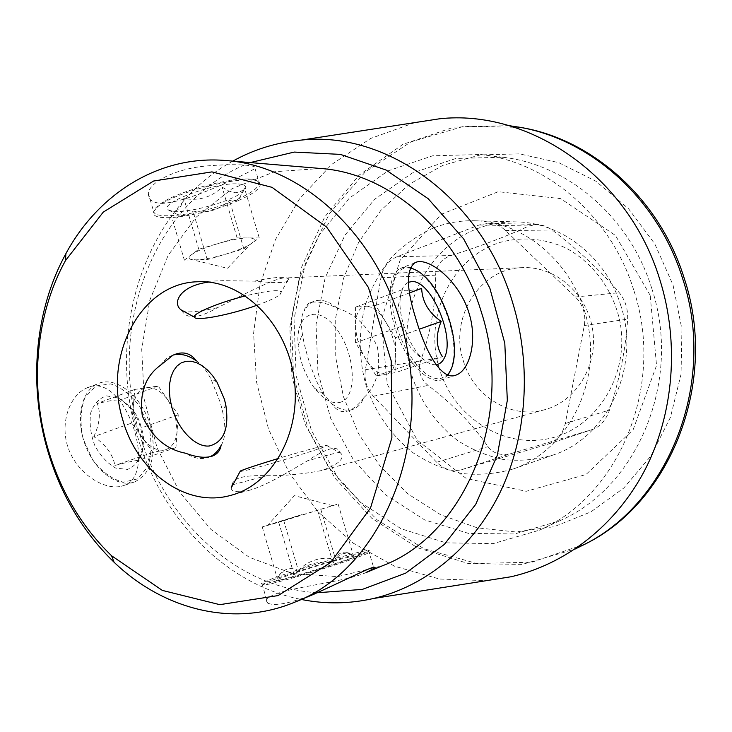 <?xml version="1.0" encoding="UTF-8"?>
<svg xmlns="http://www.w3.org/2000/svg" width="732" height="732" viewBox="0 0 732 732"><rect width="100%" height="100%" fill="white"/><g stroke="black" fill="none" stroke-linecap="round" stroke-linejoin="round"><path stroke-width="0.55" stroke-dasharray="3.66 2.75" d="M221.073 445.504C225.575 438.386 226.051 426.893 222.491 411.027L220.332 402.618L210.825 378.737C206.543 370.566 201.748 364.627 196.451 360.922M463.329 360.821C473.412 396.158 510.899 419.537 544.581 409.737C576.249 401.411 598.383 365.36 592.6 329.455C587.156 293.495 555.085 265.917 522.392 267.637C479.423 268.406 448.99 318.283 463.329 360.821M231.22 487.905C231.312 491.986 237.388 492.764 249.456 490.257C267.601 485.243 291.675 469.779 307.522 460.812C326.911 447.828 337.763 445.038 340.069 452.449L340.938 453.309C344.891 458.662 338.486 464.399 321.714 470.539C302.819 474.19 284.474 475.91 266.686 475.699C244.122 475.004 232.675 478.005 232.337 484.694M181.563 310.258C186.614 319.555 198.573 318.695 217.45 307.678C238.925 297.375 275.827 276.723 285.974 277.922L288.93 278.206L288.664 279.587C289.634 282.891 278.224 283.403 254.434 281.152L223.306 280.649L197.695 281.756M363.96 397.531C359.211 404.146 354.169 408.529 348.853 410.689C342.109 413.095 336.473 410.808 331.935 403.826L323.407 394.026C314.861 381.216 305.235 352.65 302.371 333.975C300.623 322.986 301.245 315.272 304.256 310.835L305.61 306.351L308.565 303.405C314.678 300.495 324.212 302.06 337.168 308.117C354.828 313.516 368.233 326.472 377.373 346.977C381.088 369.038 376.614 385.892 363.96 397.531C361.517 403.46 357.966 407.358 353.318 409.215L348.853 410.698M121.402 486.231L124.037 485.435C159.485 473.76 123.9 367.958 85.809 388.436C69.128 396.149 59.136 424.761 68.845 449.741C78.589 474.803 104.713 490.33 121.402 486.231M150.481 426.271C142.53 396.588 115.354 374.409 96.77 384.218C81.417 391.437 75.616 418.613 84.912 444.031C94.016 469.505 115.848 486.753 132.291 482.617L134.953 481.812C151.872 472.652 157.051 454.142 150.481 426.271M210.038 456.741L208.739 457.28C201.666 459.833 193.943 458.479 185.589 453.218M160.216 365.451L165.853 358.854L173.347 355.011M337.168 308.117C328.046 300.523 319.793 298.455 312.408 301.932L307.87 305.464L304.256 310.835M331.935 403.826C338.843 409.014 345.202 411.036 351.031 409.883L353.318 409.215M448.112 375.004L442.165 379.679C429.565 384.995 408.749 364.875 397.586 335.137C386.267 305.473 387.868 274.665 400.194 268.434L405.62 266.979L410.442 267.601M417.222 270.758L421.916 274.308C433.49 284.968 442.485 300.367 448.917 320.515C453.126 334.533 454.691 347.215 453.63 358.543L451.763 367.729M161.196 203.377C188.591 203.029 249.951 171.947 255.011 168.488C258.826 165.222 237.031 163.364 207.028 165.926C176.979 168.415 149.758 181.499 148.312 193.239C147.736 199.287 152.036 202.663 161.196 203.377M238.486 200.495C251.122 194.913 258.341 190.009 260.153 185.772L259.403 182.524C253.153 172.532 174.381 191.272 157.343 207.129L153.638 211.521C152.338 215.354 156.245 217.404 165.359 217.66C182.744 218.191 216.59 210.166 238.486 200.495M217.45 307.678C201.419 311.219 190.347 312.518 184.244 311.585M254.434 281.152C276.22 276.659 287.63 276.138 288.664 279.587M340.069 452.449C339.895 451.873 329.043 454.663 307.522 460.812M232.968 484.676L266.686 475.699M366.531 572.296C348.505 581.171 295.719 586.442 275.14 594.128C267.043 597.715 264.527 600.688 267.601 603.049C274.619 606.517 290.394 603.406 314.916 593.716M361.654 554.399C367.775 551.992 370.218 550.684 368.992 550.464L368.58 550.437C362.349 549.979 295.929 569.587 270.803 579.25C262.504 582.407 259.586 583.98 262.056 583.98L262.706 583.935C271.179 583.624 340.106 563.054 361.654 554.399M451.022 255.523C481.089 246.007 507.047 236.171 528.879 226.005L536.776 224.468C542.595 224.733 548.195 226.929 553.566 231.065C579.552 251.094 601.466 271.645 619.309 292.718C625.256 300.193 628.038 309.005 627.644 319.152C625.741 348.88 619.702 379.176 609.518 410.039C605.968 420.031 600.414 426.472 592.847 429.345L511.686 453.382C501.393 456.036 493.496 453.794 488.006 446.648C472.762 424.542 452.797 404.137 428.092 385.416C420.159 378.746 417.67 370.538 420.625 360.785C430.91 331.907 435.906 303.368 435.622 275.15C436.034 265.643 441.167 259.101 451.022 255.523L397.046 256.731L479.213 224.953L488.61 223.306C494.933 223.535 500.523 225.895 505.382 230.406L575.37 296.972C583.093 304.86 586.076 314.376 584.301 325.53L565.26 423.535C562.89 433.902 557.034 440.792 547.71 444.223L461.709 469.651C452.422 471.994 444.068 469.532 436.675 462.267L373.329 396.204C366.641 388.747 363.996 379.926 365.396 369.742L380.887 277.812C382.928 267.537 388.317 260.51 397.046 256.731M650.217 295.389L615.447 235.43L560.611 198.628L498.236 191.702L441.24 214.302L400.02 260.409L381.171 320.662L387.292 384.227L417.231 440.17L466.266 478.481L526.216 491.291L585.993 474.528L633.107 429.821L656.54 365.478L650.217 295.389M620.736 305.354C606.014 256.95 561.435 222.436 516.463 221.897C502.884 221.586 489.827 223.836 477.301 228.649C421.751 250.005 393.24 319.738 412.839 378.581C421.998 403.771 436.867 424.386 457.436 440.417C471.728 449.631 487.073 456.009 503.47 459.531C520.141 461.261 536.611 459.778 552.88 455.103C607.533 437.745 641.351 366.595 620.736 305.354M317.203 592.755C235.311 587.75 163.19 518.732 139.364 432.868C107.018 326.316 154.049 199.397 250.234 162.586M320.543 168.479L274.537 171.745L232.181 188.6L196.057 217.248L168.15 255.377L149.776 300.321L141.724 349.301L144.25 399.471L157.142 448.021L179.743 492.215L210.944 529.419L249.155 557.217L292.288 573.495L337.763 576.633L382.58 565.717M673.019 284.922L681.94 329.263L681.034 374.308L670.43 417.377L650.904 455.981L623.81 488.015L590.898 511.906L554.133 526.692L515.584 531.954L477.218 527.827L440.865 514.88L408.108 494.018L380.274 466.43L358.442 433.463L343.409 396.607L335.732 357.436L335.723 317.56L343.418 278.654L358.625 242.383L380.86 210.377L409.334 184.208L442.942 165.313L480.247 154.91L519.528 153.876L558.772 162.669L595.83 181.179L628.523 208.721L654.82 243.948L673.019 284.922M520.104 127.35L463.813 126.297L410.954 141.889L365.177 172.02L329.29 213.835L305.198 264.051L294.026 319.189L296.158 375.745L311.365 430.26L338.825 479.368L377.081 519.848L424.002 548.735L476.788 563.475L531.889 562.203L585.17 544.041M508.987 125.648L454.078 127.121L402.975 144.323L359.019 175.186L324.733 216.956L301.84 266.549L291.345 320.708L293.587 376.147L308.355 429.629L334.863 478.014L371.783 518.265L417.176 547.6L468.443 563.585L522.364 564.39L575.105 549.046M651.681 288.207C629.666 216.754 567.474 164.361 502.802 157.252L455.999 158.441L412.29 173.026L374.528 199.351L344.973 235.146L325.164 277.803L316.041 324.496L317.953 372.341L330.718 418.503L353.638 460.19L385.517 494.768L424.578 519.848L468.562 533.408L514.642 533.967L559.587 520.836C637.233 487.631 682.718 380.466 651.681 288.207M633.674 289.899C610.946 215.94 546.941 161.781 480.649 154.507L432.694 155.788L387.969 170.885L349.402 198.079L319.262 235.018L299.104 278.983L289.863 327.103L291.894 376.413L304.997 423.993L328.467 467.007L361.068 502.738L401.045 528.724L446.053 542.86L493.258 543.601L539.319 530.206C618.943 496.214 665.699 385.425 633.674 289.899M414.879 122.592L370.685 138.44L331.724 164.407L299.571 198.793L275.378 239.739L259.915 285.251L253.592 333.316L256.529 381.939L268.553 429.135L289.232 472.991L317.834 511.622L353.364 543.236L394.466 566.184L439.493 579.03L486.414 580.65M232.822 161.122C144.918 209.142 106.122 331.349 137.058 434.698C159.979 516.49 224.184 584.337 301.273 599.462M433.463 227.954C417.496 235.283 403.305 245.339 390.897 258.122C379.789 272.176 371.234 287.868 365.241 305.207C358.232 332.447 358.653 359.751 366.512 387.109C376.129 413.855 391.712 435.787 413.241 452.898C428.202 462.761 444.269 469.605 461.444 473.43C478.911 475.361 496.177 473.878 513.233 468.983C564.043 451.745 598.675 390.824 588.967 330.022C579.68 269.156 528.111 221.695 474.473 220.762C460.227 220.442 446.557 222.839 433.463 227.954M439.392 368.891C423.297 317.285 451.058 257.325 500.615 242.237C522.227 236.564 543.702 238.348 565.031 247.59C592.197 261.608 612.83 288.966 619.794 320.955C630.499 373.988 596.891 428.229 549.833 438.386C502.893 449.192 453.639 416.783 439.392 368.891M240.005 471.637L247.736 469.981C269.019 464.747 324.194 447.801 326.902 445.642C330.59 443.647 305.793 450.143 278.526 458.406M272.222 580.238C297.384 570.503 364.536 550.793 368.105 552.138C378.801 552.019 276.815 584.255 264.362 584.841C260.903 585.097 263.529 583.56 272.222 580.238M349.484 559.147C354.919 557.006 356.511 556.009 354.279 556.164C349.255 556.448 319.793 564.765 298.134 571.985C282.479 577.219 275.241 580.128 276.394 580.705C278.791 581.803 332.383 566.01 349.484 559.147M298.354 570.384C308.748 560.154 321.138 556.393 335.503 559.111C338.211 553.337 342.247 551.141 347.608 552.532L353.336 555.313C344.781 551.141 338.047 553.758 333.124 563.137C318.228 560.245 305.244 564.18 294.163 574.968C288.207 570.484 283.412 570.283 279.798 574.364L277.263 578.399C282.552 569.093 289.579 566.422 298.354 570.384L283.623 520.15L302.16 514.55L267.592 525.393L338.12 504L278.727 522.282L262.239 526.93L283.623 520.15M338.12 504L353.336 555.313M317.597 510.533L333.124 563.137M278.727 522.282L294.163 574.968M262.239 526.93L277.263 578.399M320.68 508.95L335.503 559.111M257.271 305.153L263.163 302.957C271.307 299.772 276.879 297.018 279.88 294.685C284.995 288.939 273.539 289.332 245.513 295.856M237.415 199.26C254.041 191.784 260.83 185.928 257.783 181.682C251.616 171.901 174.829 190.155 158.185 205.674C136.866 222.638 199.461 216.645 237.415 199.26M238.367 183.952C246.162 184.62 247.791 187.063 243.253 191.29C231.321 202.947 173.255 217.139 168.031 209.498C158.917 202.901 216.581 181.801 238.367 183.952M184.336 260.116L198.756 249.264L237.113 237.927L259.256 237.964L243.829 248.807L207.229 259.64L195.92 259.878C203.697 259.576 213.57 257.691 225.538 254.224C236.701 250.856 245.074 247.453 250.655 243.985L251.46 243.445C256.182 239.959 255.139 238.12 248.322 237.946C240.7 238.074 230.571 239.959 217.944 243.591C205.427 247.389 196.597 251.113 191.464 254.754C188.728 256.859 188.316 258.341 190.238 259.21L195.92 259.878L184.336 260.116L169.815 210.395C176.247 212.985 180.932 208.986 183.851 198.399C198.464 201.209 211.219 197.457 222.125 187.136L228.75 191.043L234.954 192.745C238.815 192.708 242.018 191.253 244.561 188.38L239.144 198.628C236.299 201.044 233.087 201.611 229.509 200.312C219.261 210.121 207.083 213.707 192.983 211.063C187.438 217.065 179.889 216.956 170.346 210.734L168.031 209.498M169.815 210.395L170.346 210.734M198.756 249.264L183.851 198.399M237.113 237.927L222.125 187.136M259.256 237.964L244.561 188.38M243.829 248.807L229.509 200.312M207.229 259.64L192.983 211.063M339.209 402.554C357.536 399.297 356.127 356.21 337.717 330.525C319.701 303.67 294.905 311.155 298.162 345.458C299.9 361.388 305.345 375.626 314.495 388.17C323.087 398.977 331.322 403.771 339.209 402.554M410.213 268.086L407.212 267.866C392.7 267.985 387.164 295.206 396.607 326.097C405.839 357.024 427.14 381.601 440.856 378.526L447.527 374.775M436.116 364.692C431.532 365.131 426.509 362.596 421.046 357.079C409.142 345.211 399.297 319.189 400.011 301.383C400.431 291.089 403.213 284.739 408.365 282.323M355.569 307.101L355.551 342.759L376.248 375.909L395.93 372.515L395.381 337.699L375.69 305.436L365.753 306.26C372.442 306.196 379.048 311.32 385.59 321.65C391.876 332.365 395.234 343.482 395.655 354.983C395.619 366.201 392.471 372.597 386.212 374.189C379.624 374.894 372.872 369.971 365.954 359.421C359.302 348.267 355.834 336.72 355.56 324.798C355.871 313.387 359.275 307.211 365.753 306.26L355.569 307.101L402.325 289.662C402.865 291.492 409.307 291.071 421.641 288.399M402.325 289.662L397.933 307.248C397.833 314.275 399.526 320.433 403.012 325.731C403.369 336.674 408.127 346.318 417.286 354.663L423.572 359.696C423.883 360.748 430.16 359.741 442.421 356.649L395.93 372.515M375.69 305.436L409.572 292.873M355.551 342.759L403.012 325.731M376.248 375.909L423.572 359.696M395.381 337.699L419.262 329.217M148.825 426.729L139.821 406.635C131.202 395.015 121.494 387.438 110.697 383.916L95.929 385.929L85.004 397.403C80.493 409.334 79.852 423.133 83.082 438.797L92.754 460.08C102.096 472.085 112.307 479.451 123.379 482.178L137.845 478.82L147.855 466.549C151.68 454.691 152 441.414 148.825 426.729M106.497 395.884L118.191 397.906C126.16 402.801 132.821 410.259 138.156 420.278C142.154 431.057 143.545 441.506 142.347 451.635C139.51 460.638 134.56 466.558 127.496 469.413L115.738 468.087C107.458 463.447 100.467 455.908 94.785 445.468C90.594 434.14 89.24 423.27 90.722 412.857C93.952 403.854 99.213 398.199 106.497 395.884M93.815 436.638C99.772 423.746 100.915 412.674 97.255 403.442L112.966 400.239L121.1 399.791C132.538 407.495 139.245 416.874 141.212 427.945C145.055 436.903 144.131 447.728 138.458 460.401C135.585 460.41 127.734 462.084 114.924 465.442C112.829 454.307 105.792 444.708 93.815 436.638L131.806 423.014L133.306 406.114C132.638 417.313 135.667 427.872 142.401 437.8C149.484 447.133 156.868 451.196 164.544 449.997C171.919 447.975 176.11 441.68 177.117 431.093L175.287 415.318L168.269 400.486C161.571 391.309 154.351 387.054 146.62 387.722C139.053 389.214 134.615 395.344 133.306 406.114L134.789 389.442L158.176 386.048L178.269 414.788L175.945 447.6L152.887 452.44L131.806 423.014M134.789 389.442L97.255 403.442M158.176 386.048L121.1 399.791M178.269 414.788L141.212 427.945M175.945 447.6L138.458 460.401M152.887 452.44L114.924 465.442M479.213 224.953L528.879 226.005M505.382 230.406L553.566 231.065M575.37 296.972L619.309 292.718M584.301 325.53L627.644 319.152M565.26 423.535L609.518 410.039M546.969 444.461L592.252 429.528M461.709 469.651L511.686 453.382M436.675 462.267L488.006 446.648M373.329 396.204L428.092 385.416M365.396 369.742L420.625 360.785M380.887 277.812L435.622 275.15M522.392 267.637L285.974 277.922M544.581 409.737L321.714 470.539M249.456 490.257L231.047 495.28M96.77 384.218L85.79 388.408M134.953 481.812L124.037 485.435M211.356 456.411L208.739 457.28M173.026 355.121L169.623 356.42M312.408 301.932L308.565 303.396M414.495 262.98L400.194 268.434M456.347 374.958L442.165 379.679M148.312 193.239L153.638 211.521M255.011 168.488L260.153 185.772M262.056 583.98L267.601 603.049M368.58 550.437L373.668 567.556M488.61 223.306L536.776 224.459M547.71 444.223L592.847 429.345M502.802 157.252L480.649 154.507M559.587 520.836L539.319 530.206M513.233 468.983L552.88 455.103M474.473 220.762L516.463 221.897M326.902 445.642L340.938 453.309M368.105 552.138L368.992 550.464M264.362 584.841L262.706 583.935M279.78 574.355L276.394 580.705M347.618 552.514L354.279 556.164M332.557 505.611L294.392 495.665L267.592 525.393M279.88 294.685L288.893 278.187M158.185 205.674L157.343 207.129M257.783 181.682L259.403 182.524M239.144 198.628L243.253 191.29M190.238 259.21L227.496 268.296L250.655 243.985M314.495 388.17L323.407 394.026M298.162 345.458L302.334 333.975M423.105 275.022L421.916 274.308M454.087 357.326L453.63 358.543M417.277 354.681L421.046 357.079M397.933 307.248L400.011 301.383M216.974 382.086L210.843 378.728M225.804 404.942L222.51 411.027"/><path stroke-width="1.1" d="M122.656 419.427C102.873 356.31 140.599 282.836 197.695 281.756C241.112 279.322 285.453 321.412 293.761 376.12C302.526 430.764 273.137 484.364 231.047 495.28C186.248 508.292 136.738 471.856 122.656 419.427M173.347 355.011C180.722 353.236 188.426 355.203 196.451 360.922C190.439 352.824 182.634 350.903 173.045 355.157L160.216 365.451C145.201 376.55 139.245 393.413 142.337 416.032C151.826 437.114 166.237 449.503 185.589 453.218C196.78 457.445 205.829 458.351 212.719 455.954C217.395 454.05 220.176 450.564 221.073 445.504C218.328 450.811 214.65 454.563 210.038 456.741M232.968 484.676L232.337 484.694L231.22 487.905L240.005 471.637M208.593 282.104C179.532 285.809 171.91 303.368 181.179 309.929L184.244 311.585M469.093 313.36C477.758 341.03 469.56 370.172 456.347 374.958C442.146 381.582 425.804 352.806 415.95 318.978C406.443 289.076 405.958 270.428 414.513 263.017C426.573 255.285 459.202 279.853 469.093 313.36M410.442 267.601L417.222 270.758M451.763 367.729L448.112 375.004M314.916 593.716C349.008 578.564 379.158 562.588 373.933 568.453L366.531 572.296M250.234 162.586L294.227 152.073L340.426 154.388L386.066 170.034L428.128 198.656L463.621 238.842L489.854 288.161L504.806 343.299L507.322 400.367L497.312 455.313L475.718 504.375L444.342 544.407L405.629 573.174L362.313 589.406L317.203 592.755M366.558 572.36L382.58 565.717C465.049 534.772 515.246 415.803 481.345 312.07C457.216 231.138 388.774 173.045 320.543 168.479L225.749 160.528C298.885 165.322 373.393 230.04 400.02 320.653C437.416 436.885 383.202 569.295 294.712 602.189C233.407 627.864 163.392 609.655 114.064 562.222C82.259 531.359 59.896 493.331 46.958 448.149C28.447 382.854 35.017 309.801 65.88 253.675C98.399 193.458 159.521 154.763 225.749 160.528M47.342 446.666C29.609 384.144 35.932 314.184 65.45 260.619L103.258 212.115L153.61 181.024L211.932 171.892L272.039 187.337L326.646 227.112L368.388 287.411L391.236 360.903L391.876 437.864L370.511 508.008L330.626 562.542L278.096 595.583L219.765 604.659L162.33 590.404L111.539 555.734C81.133 526.281 59.74 489.918 47.342 446.666M575.105 549.046L585.17 544.041C670.631 502.372 719.062 381.528 684.017 277.629C659.276 198.088 591.676 138.833 520.104 127.35L508.987 125.648M583.285 545.029C668.957 503.259 717.525 382.012 682.37 277.767C657.546 197.951 589.745 138.494 518 126.984M486.414 580.65L511.064 576.752C565.461 564.29 615.676 525.851 644.901 469.981C673.824 414.01 679.735 342.695 659.733 279.304C628.129 175.707 529.016 108.922 439.548 118.785L414.879 122.592M301.273 599.462C325.246 604.257 349.292 603.946 373.412 598.511C425.063 586.488 472.533 548.442 499.901 492.801C526.985 437.059 532.054 365.79 512.528 302.252C481.656 198.399 386.844 130.854 301.813 140.032C277.19 142.218 254.196 149.246 232.822 161.122M278.526 458.406C258.14 464.61 245.421 468.809 240.352 471.005M245.513 295.856C218.74 302.545 192.177 313.726 194.447 317.13L194.502 317.258C195.92 321.531 231.449 314.522 257.271 305.153M447.527 374.775C451.058 370.95 453.245 365.14 454.087 357.326C457.207 331.88 441.707 290.595 423.105 275.022C418.64 271.151 414.349 268.836 410.213 268.086M408.365 282.323L411.393 281.628C430.443 279.02 455.341 336.409 444.571 357.463C442.64 361.8 439.822 364.207 436.116 364.692M442.421 356.649C435.961 346.931 435.549 335.183 441.195 321.43C428.769 312.793 422.254 301.785 421.641 288.399L409.572 292.873M419.262 329.217L441.195 321.43M224.349 399.05L216.974 382.086L212.518 375.589L207.54 370.072L202.215 365.735L196.716 362.752L191.253 361.242L186.01 361.279L181.197 362.889L177.007 366.046L173.594 370.639L171.114 376.513L169.668 383.458L169.33 391.208L170.126 399.462L172.02 407.889C178.352 430.123 195.728 447.517 209.315 445.989C223.809 442.174 229.308 428.485 225.804 404.942L224.349 399.05M212.719 455.954L211.356 456.411M373.668 567.556L373.933 568.453M314.943 593.789L294.712 602.189M373.412 598.511L511.064 576.752M301.813 140.032L439.548 118.785M111.539 555.734L114.064 562.222M65.45 260.619L65.88 253.675M194.447 317.13L181.179 309.929"/></g></svg>
